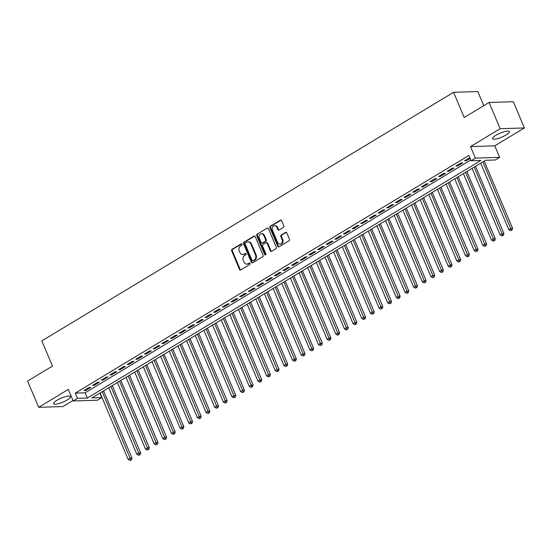 <?xml version="1.0" encoding="UTF-8"?>
<svg xmlns="http://www.w3.org/2000/svg" width="552" height="552" viewBox="0 0 552 552"><rect width="100%" height="100%" fill="white"/><g stroke="black" fill="none" stroke-linecap="round" stroke-linejoin="round"><path stroke-width="0.83" d="M242.004 244.225A0.807 0.669 -91.8 0 0 241.107 243.867L232.088 249.311A1.152 0.952 -91.8 0 0 231.674 250.856L239.499 269.39A1.152 0.952 -91.8 0 0 240.789 269.907L249.808 264.463A0.807 0.669 -91.8 0 0 249.2 263.021L248.034 263.725A3.685 3.05 -91.8 0 1 246.751 264.111A3.685 3.05 -91.8 0 1 243.922 262.069L243.266 260.523A3.685 3.05 -91.8 0 1 244.598 255.59L245.764 254.886A0.807 0.669 -91.8 0 0 245.15 253.444L243.984 254.148A3.685 3.05 -91.8 0 1 242.707 254.534A3.685 3.05 -91.8 0 1 239.878 252.492L239.223 250.946A3.685 3.05 -91.8 0 1 240.548 246.013L241.714 245.309A0.807 0.669 -91.8 0 0 242.004 244.225M495.924 135.274A9.143 2.16 157.1 0 0 492.612 138.676A9.143 2.16 157.1 0 0 497.649 138.593A9.143 2.16 157.1 0 0 506.143 134.957A9.143 2.16 157.1 0 0 509.455 131.562A9.143 2.16 157.1 0 0 504.418 131.638A9.143 2.16 157.1 0 0 495.924 135.274M56.932 400.303A9.143 2.16 157.1 0 0 53.62 403.705A9.143 2.16 157.1 0 0 58.657 403.622A9.143 2.16 157.1 0 0 67.151 399.993A9.143 2.16 157.1 0 0 70.463 396.591A9.143 2.16 157.1 0 0 65.433 396.674A9.143 2.16 157.1 0 0 56.932 400.303M283.424 227.431A1.152 0.952 -91.8 0 0 283.838 225.885L281.637 220.69A1.152 0.952 -91.8 0 0 280.354 220.172L270.335 226.216A1.152 0.952 -91.8 0 0 269.921 227.762L277.753 246.295A1.152 0.952 -91.8 0 0 279.036 246.813L289.055 240.769A1.152 0.952 -91.8 0 0 289.469 239.223L286.819 232.944A1.152 0.952 -91.8 0 0 285.529 232.427L281.244 235.014A1.152 0.952 -91.8 0 0 280.83 236.56L282.148 239.672A3.077 2.553 -91.8 0 1 279.967 244.122A3.077 2.553 -91.8 0 1 277.601 242.411L272.447 230.212A3.077 2.553 -91.8 0 1 274.627 225.761A3.077 2.553 -91.8 0 1 276.994 227.465L277.849 229.501A1.152 0.952 -91.8 0 0 279.133 230.018L283.424 227.431M471.084 160.742L475.41 158.127L499.65 157.382L495.323 159.99L485.498 160.294L91.922 397.909L101.747 397.606L97.421 400.221L73.181 400.966L77.508 398.351L87.333 398.054L480.909 160.439L471.084 160.742L468.869 155.491L75.293 393.107L77.508 398.351M73.181 400.966L68.303 389.422L38.681 407.314L27.6 381.08L52.468 366.066L41.835 340.888L453.578 92.308L464.211 117.486L489.079 102.472L500.16 128.699L470.532 146.59L475.41 158.127M255.231 236.629A1.152 0.952 -91.8 0 0 253.948 236.111L243.929 242.162A1.152 0.952 -91.8 0 0 243.515 243.701L251.346 262.241A1.152 0.952 -91.8 0 0 252.63 262.759L262.648 256.708A1.152 0.952 -91.8 0 0 263.062 255.169L255.231 236.629M257.135 234.193L267.154 228.142A1.152 0.952 -91.8 0 1 268.438 228.659L276.269 247.192A1.152 0.952 -91.8 0 1 275.855 248.738L271.563 251.326A1.152 0.952 -91.8 0 1 270.28 250.808L267.106 243.294A1.152 0.952 -91.8 0 0 265.822 242.776L262.98 244.495A1.152 0.952 -91.8 0 0 262.566 246.033L265.871 253.858A0.807 0.669 -91.8 0 1 264.677 254.575L256.721 235.732A1.152 0.952 -91.8 0 1 257.135 234.193L267.154 228.142M489.079 102.472L513.319 101.727L524.4 127.954L500.16 128.699M38.681 407.314L62.921 406.562L72.981 400.49M89.12 387.476L83.932 390.609L85.567 390.561L90.763 387.428L89.12 387.476M97.773 382.253L92.584 385.393L94.219 385.337L99.408 382.205L97.773 382.253M106.426 377.037L101.23 380.169L102.872 380.114L108.061 376.981L106.426 377.037M115.071 371.813L109.882 374.946L111.518 374.898L116.713 371.758L115.071 371.813M123.724 366.59L118.535 369.723L120.17 369.674L125.359 366.542L123.724 366.59M132.37 361.367L127.181 364.499L128.823 364.451L134.012 361.318L132.37 361.367M141.022 356.143L135.833 359.276L137.469 359.228L142.657 356.095L141.022 356.143M149.675 350.92L144.479 354.053L146.121 354.004L151.31 350.872L149.675 350.92M158.32 345.697L153.132 348.836L154.767 348.781L159.963 345.649L158.32 345.697M166.973 340.48L161.784 343.613L163.42 343.558L168.608 340.425L166.973 340.48M175.626 335.257L170.43 338.39L172.072 338.341L177.261 335.202L175.626 335.257M184.271 330.034L179.083 333.166L180.718 333.118L185.914 329.986L184.271 330.034M192.924 324.811L187.735 327.943L189.37 327.895L194.559 324.762L192.924 324.811M201.57 319.587L196.381 322.72L198.023 322.672L203.212 319.539L201.57 319.587M210.222 314.364L205.033 317.497L206.669 317.448L211.858 314.316L210.222 314.364M218.875 309.141L213.686 312.28L215.321 312.225L220.51 309.092L218.875 309.141M227.521 303.924L222.332 307.057L223.974 307.002L229.163 303.869L227.521 303.924M236.173 298.701L230.984 301.834L232.62 301.785L237.808 298.646L236.173 298.701M244.826 293.478L239.63 296.61L241.272 296.562L246.461 293.429L244.826 293.478M253.471 288.254L248.283 291.387L249.918 291.339L255.114 288.206L253.471 288.254M262.124 283.031L256.935 286.164L258.571 286.115L263.759 282.983L262.124 283.031M270.777 277.808L265.581 280.94L267.223 280.892L272.412 277.76L270.777 277.808M279.422 272.591L274.234 275.724L275.869 275.669L281.065 272.536L279.422 272.591M288.075 267.368L282.886 270.501L284.522 270.445L289.71 267.313L288.075 267.368M296.721 262.145L291.532 265.277L293.174 265.229L298.363 262.09L296.721 262.145M305.373 256.921L300.184 260.054L301.82 260.006L307.009 256.873L305.373 256.921M314.026 251.698L308.837 254.831L310.472 254.782L315.661 251.65L314.026 251.698M322.672 246.475L317.483 249.607L319.125 249.559L324.314 246.427L322.672 246.475M331.324 241.252L326.135 244.384L327.771 244.336L332.959 241.203L331.324 241.252M339.977 236.035L334.781 239.168L336.423 239.113L341.612 235.98L339.977 236.035M348.622 230.812L343.434 233.944L345.069 233.889L350.265 230.757L348.622 230.812M357.275 225.589L352.086 228.721L353.722 228.673L358.91 225.54L357.275 225.589M365.928 220.365L360.732 223.498L362.374 223.45L367.563 220.317L365.928 220.365M374.573 215.142L369.385 218.275L371.02 218.226L376.216 215.094L374.573 215.142M383.226 209.919L378.037 213.051L379.672 213.003L384.861 209.87L383.226 209.919M391.872 204.695L386.683 207.835L388.325 207.78L393.514 204.647L391.872 204.695M400.524 199.479L395.336 202.612L396.971 202.556L402.16 199.424L400.524 199.479M409.177 194.256L403.981 197.388L405.623 197.34L410.812 194.2L409.177 194.256M417.823 189.032L412.634 192.165L414.269 192.117L419.465 188.984L417.823 189.032M426.475 183.809L421.286 186.942L422.922 186.893L428.111 183.761L426.475 183.809M435.128 178.586L429.932 181.718L431.574 181.67L436.763 178.537L435.128 178.586M443.773 173.362L438.585 176.495L440.22 176.447L445.416 173.314L443.773 173.362M452.426 168.139L447.237 171.279L448.873 171.224L454.061 168.091L452.426 168.139M461.072 162.923L455.883 166.055L457.525 166L462.714 162.868L461.072 162.923M75.293 393.107L85.118 392.803L470.766 159.976M469.8 157.693L464.536 160.832L466.171 160.784L470.097 158.41M483.78 105.673L477.818 91.563L453.578 92.308M470.532 146.59L494.771 145.838L524.4 127.954M494.771 145.838L499.65 157.382M99.85 393.121L101.747 397.606M85.118 392.803L87.333 398.054M85.567 390.561L85.256 389.815M94.219 385.337L93.902 384.592M102.872 380.114L102.555 379.369M111.518 374.898L111.207 374.146M120.17 369.674L119.853 368.922M128.823 364.451L128.506 363.699M137.469 359.228L137.151 358.483M146.121 354.004L145.804 353.259M154.767 348.781L154.456 348.036M163.42 343.558L163.102 342.813M172.072 338.341L171.755 337.589M180.718 333.118L180.407 332.366M189.37 327.895L189.053 327.143M198.023 322.672L197.706 321.926M206.669 317.448L206.358 316.703M215.321 312.225L215.004 311.48M223.974 307.002L223.657 306.257M232.62 301.785L232.302 301.033M241.272 296.562L240.955 295.81M249.918 291.339L249.607 290.593M258.571 286.115L258.253 285.37M267.223 280.892L266.906 280.147M275.869 275.669L275.558 274.924M284.522 270.445L284.204 269.7M293.174 265.229L292.857 264.477M301.82 260.006L301.502 259.254M310.472 254.782L310.155 254.037M319.125 249.559L318.808 248.814M327.771 244.336L327.453 243.591M336.423 239.113L336.106 238.367M345.069 233.889L344.758 233.144M353.722 228.673L353.404 227.921M362.374 223.45L362.057 222.697M371.02 218.226L370.709 217.481M379.672 213.003L379.355 212.258M388.325 207.78L388.008 207.034M396.971 202.556L396.653 201.811M405.623 197.34L405.306 196.588M414.269 192.117L413.959 191.365M422.922 186.893L422.604 186.141M431.574 181.67L431.257 180.925M440.22 176.447L439.909 175.702M448.873 171.224L448.555 170.478M457.525 166L457.208 165.255M466.171 160.784L465.86 160.032M242.707 254.534L243.363 254.513A3.685 3.05 -91.8 0 0 244.639 254.127L243.984 254.148M245.764 253.451L244.639 254.127M246.751 264.111L247.406 264.091A3.685 3.05 -91.8 0 0 248.69 263.704L248.034 263.725M249.808 263.028L248.69 263.704M241.714 243.874L232.744 249.29A1.152 0.952 -91.8 0 0 232.33 250.836L240.154 269.369A1.152 0.952 -91.8 0 0 240.713 269.949M254.679 236.056A1.152 0.952 -91.8 0 0 254.603 236.09L244.584 242.142A1.152 0.952 -91.8 0 0 244.17 243.68L252.002 262.221A1.152 0.952 -91.8 0 0 252.554 262.8M245.474 243.039A0.807 0.669 -91.8 0 0 245.185 244.122L252.057 260.392A0.807 0.669 -91.8 0 0 252.954 260.751L254.189 260.006A3.685 3.05 -91.8 0 0 255.514 255.072L250.815 243.95A3.685 3.05 -91.8 0 0 247.986 241.914A3.685 3.05 -91.8 0 0 246.703 242.293L245.474 243.039M252.678 260.834L253.333 260.813A0.807 0.669 -91.8 0 0 253.609 260.73L252.954 260.751M247.986 241.914L248.642 241.893A3.685 3.05 -91.8 0 1 251.47 243.929L256.169 255.052A3.685 3.05 -91.8 0 1 254.845 259.985L253.609 260.73M266.223 242.652L266.878 242.632A1.152 0.952 -91.8 0 1 267.761 243.273L270.935 250.787A1.152 0.952 -91.8 0 0 271.487 251.367M257.791 234.172A1.152 0.952 -91.8 0 0 257.377 235.711L265.333 254.555A0.807 0.669 -91.8 0 0 265.622 254.914M263.808 235.49A3.077 2.553 -91.8 0 0 261.441 233.786A3.077 2.553 -91.8 0 0 259.267 238.236L261.082 242.535A1.152 0.952 -91.8 0 0 262.366 243.052L265.215 241.334A1.152 0.952 -91.8 0 0 265.629 239.789L263.808 235.49L264.463 235.469A3.077 2.553 -91.8 0 0 262.096 233.765L261.441 233.786M261.965 243.17L262.621 243.149A1.152 0.952 -91.8 0 0 263.021 243.032L262.366 243.052M264.463 235.469L266.285 239.768A1.152 0.952 -91.8 0 1 265.871 241.314L263.021 243.032M274.627 225.761L275.282 225.74A3.077 2.553 -91.8 0 1 277.649 227.452L278.505 229.48A1.152 0.952 -91.8 0 0 279.064 230.06M279.967 244.122L280.623 244.101A3.077 2.553 -91.8 0 0 282.803 239.651L282.148 239.672M286.26 232.364A1.152 0.952 -91.8 0 0 286.184 232.406L281.899 234.993A1.152 0.952 -91.8 0 0 281.485 236.539L282.803 239.651M281.085 220.11A1.152 0.952 -91.8 0 0 281.009 220.151L270.991 226.203A1.152 0.952 -91.8 0 0 270.577 227.741L278.408 246.275A1.152 0.952 -91.8 0 0 278.96 246.854M100.098 392.969L128.195 459.485L130.362 458.174L131.997 458.125L103.583 390.864M130.776 459.919L129.913 460.437L131.431 459.899L130.776 459.919L102.265 391.665M129.913 460.437L128.195 459.485M131.997 458.125L131.431 459.899M108.751 387.745L136.848 454.261L139.007 452.95L140.65 452.902L112.235 385.641M139.428 454.696L138.566 455.214L140.084 454.675L139.428 454.696L110.911 386.441M138.566 455.214L136.848 454.261M140.65 452.902L140.084 454.675M117.403 382.522L145.493 449.038L147.66 447.734L149.295 447.679L120.888 380.425M148.081 449.473L147.211 449.997L148.736 449.452L148.081 449.473L119.563 381.218M147.211 449.997L145.493 449.038M149.295 447.679L148.736 449.452M126.049 377.306L154.146 443.815L156.313 442.511L157.948 442.456L129.534 375.201M156.727 444.25L155.864 444.774L157.382 444.229L156.727 444.25L128.216 375.995M155.864 444.774L154.146 443.815M157.948 442.456L157.382 444.229M134.702 372.082L162.799 438.592L164.958 437.287L166.6 437.239L138.186 369.978M165.379 439.026L164.51 439.551L166.035 439.006L165.379 439.026L136.861 370.778M164.51 439.551L162.799 438.592M166.6 437.239L166.035 439.006M143.354 366.859L171.444 433.368L173.611 432.064L175.246 432.016L146.839 364.755M174.025 433.803L173.162 434.327L174.68 433.782L174.025 433.803L145.514 365.555M173.162 434.327L171.444 433.368M175.246 432.016L174.68 433.782M152 361.636L180.097 428.145L182.257 426.841L183.899 426.793L155.485 359.531M182.677 428.58L181.815 429.104L183.333 428.566L182.677 428.58L154.167 360.332M181.815 429.104L180.097 428.145M183.899 426.793L183.333 428.566M160.653 356.413L188.749 422.929L190.909 421.618L192.544 421.569L164.137 354.308M191.33 423.363L190.461 423.881L191.986 423.343L191.33 423.363L162.812 355.108M190.461 423.881L188.749 422.929M192.544 421.569L191.986 423.343M169.298 351.189L197.395 417.705L199.562 416.401L201.197 416.346L172.783 349.085M199.976 418.14L199.113 418.657L200.631 418.119L199.976 418.14L171.465 349.885M199.113 418.657L197.395 417.705M201.197 416.346L200.631 418.119M177.951 345.966L206.048 412.482L208.207 411.178L209.85 411.123L181.435 343.868M208.628 412.917L207.766 413.441L209.284 412.896L208.628 412.917L180.111 344.662M207.766 413.441L206.048 412.482M209.85 411.123L209.284 412.896M186.604 340.75L214.7 407.259L216.86 405.955L218.495 405.899L190.088 338.645M217.281 407.693L216.412 408.218L217.936 407.673L217.281 407.693L188.763 339.439M216.412 408.218L214.7 407.259M218.495 405.899L217.936 407.673M195.249 335.526L223.346 402.035L225.513 400.731L227.148 400.683L198.734 333.422M225.927 402.47L225.064 402.994L226.582 402.449L225.927 402.47L197.416 334.222M225.064 402.994L223.346 402.035M227.148 400.683L226.582 402.449M203.902 330.303L231.999 396.812L234.158 395.508L235.801 395.46L207.386 328.198M234.579 397.247L233.717 397.771L235.235 397.226L234.579 397.247L206.062 328.999M233.717 397.771L231.999 396.812M235.801 395.46L235.235 397.226M212.554 325.08L240.644 391.589L242.811 390.285L244.446 390.236L216.039 322.975M243.232 392.023L242.362 392.548L243.88 392.01L243.232 392.023L214.714 323.776M242.362 392.548L240.644 391.589M244.446 390.236L243.88 392.01M221.2 319.856L249.297 386.372L251.457 385.061L253.099 385.013L224.685 317.752M251.878 386.807L251.015 387.325L252.533 386.786L251.878 386.807L223.367 318.552M251.015 387.325L249.297 386.372M253.099 385.013L252.533 386.786M229.853 314.633L257.95 381.149L260.109 379.845L261.745 379.79L233.337 312.529M260.53 381.584L259.661 382.101L261.186 381.563L260.53 381.584L232.012 313.329M259.661 382.101L257.95 381.149M261.745 379.79L261.186 381.563M238.505 309.41L266.595 375.926L268.762 374.622L270.397 374.566L241.99 307.312M269.176 376.361L268.313 376.885L269.831 376.34L269.176 376.361L240.665 308.106M268.313 376.885L266.595 375.926M270.397 374.566L269.831 376.34M247.151 304.193L275.248 370.702L277.408 369.398L279.05 369.35L250.636 302.089M277.828 371.137L276.966 371.662L278.484 371.116L277.828 371.137L249.318 302.882M276.966 371.662L275.248 370.702M279.05 369.35L278.484 371.116M255.804 298.97L283.9 365.479L286.06 364.175L287.695 364.127L259.288 296.866M286.481 365.914L285.612 366.438L287.137 365.893L286.481 365.914L257.963 297.666M285.612 366.438L283.9 365.479M287.695 364.127L287.137 365.893M264.449 293.747L292.546 360.256L294.713 358.952L296.348 358.903L267.934 291.642M295.127 360.691L294.264 361.215L295.782 360.67L295.127 360.691L266.616 292.443M294.264 361.215L292.546 360.256M296.348 358.903L295.782 360.67M273.102 288.523L301.199 355.033L303.358 353.728L305.001 353.68L276.587 286.419M303.779 355.467L302.917 355.992L304.435 355.453L303.779 355.467L275.262 287.219M302.917 355.992L301.199 355.033M305.001 353.68L304.435 355.453M281.755 283.3L309.851 349.816L312.011 348.505L313.646 348.457L285.239 281.196M312.432 350.251L311.563 350.768L313.087 350.23L312.432 350.251L283.914 281.996M311.563 350.768L309.851 349.816M313.646 348.457L313.087 350.23M290.4 278.077L318.497 344.593L320.664 343.289L322.299 343.234L293.885 275.972M321.078 345.028L320.215 345.545L321.733 345.007L321.078 345.028L292.567 276.773M320.215 345.545L318.497 344.593M322.299 343.234L321.733 345.007M299.053 272.86L327.15 339.37L329.309 338.065L330.952 338.01L302.537 270.756M329.73 339.804L328.868 340.329L330.386 339.784L329.73 339.804L301.213 271.549M328.868 340.329L327.15 339.37M330.952 338.01L330.386 339.784M307.705 267.637L335.795 334.146L337.962 332.842L339.597 332.794L311.19 265.533M338.376 334.581L337.513 335.105L339.031 334.56L338.376 334.581L309.865 266.326M337.513 335.105L335.795 334.146M339.597 332.794L339.031 334.56M316.351 262.414L344.448 328.923L346.608 327.619L348.25 327.571L319.836 260.309M347.029 329.358L346.166 329.882L347.684 329.337L347.029 329.358L318.518 261.11M346.166 329.882L344.448 328.923M348.25 327.571L347.684 329.337M325.004 257.191L353.101 323.7L355.26 322.396L356.896 322.347L328.488 255.086M355.681 324.134L354.812 324.659L356.337 324.114L355.681 324.134L327.163 255.886M354.812 324.659L353.101 323.7M356.896 322.347L356.337 324.114M333.649 251.967L361.746 318.476L363.913 317.172L365.548 317.124L337.134 249.863M364.327 318.918L363.464 319.435L364.982 318.897L364.327 318.918L335.816 250.663M363.464 319.435L361.746 318.476M365.548 317.124L364.982 318.897M342.302 246.744L370.399 313.26L372.559 311.949L374.201 311.901L345.787 244.639M372.979 313.695L372.117 314.212L373.635 313.674L372.979 313.695L344.469 245.44M372.117 314.212L370.399 313.26M374.201 311.901L373.635 313.674M350.955 241.521L379.051 308.037L381.211 306.733L382.846 306.677L354.439 239.423M381.632 308.471L380.763 308.989L382.288 308.451L381.632 308.471L353.114 240.217M380.763 308.989L379.051 308.037M382.846 306.677L382.288 308.451M359.6 236.304L387.697 302.813L389.864 301.509L391.499 301.454L363.085 234.2M390.278 303.248L389.415 303.772L390.933 303.227L390.278 303.248L361.767 234.993M389.415 303.772L387.697 302.813M391.499 301.454L390.933 303.227M368.253 231.081L396.35 297.59L398.509 296.286L400.152 296.238L371.737 228.976M398.93 298.025L398.068 298.549L399.586 298.004L398.93 298.025L370.413 229.77M398.068 298.549L396.35 297.59M400.152 296.238L399.586 298.004M376.906 225.858L404.995 292.367L407.162 291.063L408.797 291.014L380.39 223.753M407.583 292.801L406.714 293.326L408.238 292.781L407.583 292.801L379.065 224.554M406.714 293.326L404.995 292.367M408.797 291.014L408.238 292.781M385.551 220.634L413.648 287.143L415.815 285.839L417.45 285.791L389.036 218.53M416.229 287.578L415.366 288.103L416.884 287.558L416.229 287.578L387.718 219.33M415.366 288.103L413.648 287.143M417.45 285.791L416.884 287.558M394.204 215.411L422.301 281.927L424.46 280.616L426.103 280.568L397.688 213.307M424.881 282.362L424.012 282.879L425.537 282.341L424.881 282.362L396.364 214.107M424.012 282.879L422.301 281.927M426.103 280.568L425.537 282.341M402.856 210.188L430.946 276.704L433.113 275.393L434.748 275.344L406.341 208.083M433.527 277.138L432.664 277.656L434.182 277.118L433.527 277.138L405.016 208.884M432.664 277.656L430.946 276.704M434.748 275.344L434.182 277.118M411.502 204.964L439.599 271.48L441.759 270.176L443.401 270.121L414.987 202.867M442.18 271.915L441.317 272.44L442.835 271.894L442.18 271.915L413.669 203.66M441.317 272.44L439.599 271.48M443.401 270.121L442.835 271.894M420.155 199.748L448.252 266.257L450.411 264.953L452.047 264.898L423.639 197.644M450.832 266.692L449.963 267.216L451.488 266.671L450.832 266.692L422.314 198.437M449.963 267.216L448.252 266.257M452.047 264.898L451.488 266.671M428.8 194.525L456.897 261.034L459.064 259.73L460.699 259.681L432.285 192.42M459.478 261.469L458.615 261.993L460.133 261.448L459.478 261.469L430.967 193.221M458.615 261.993L456.897 261.034M460.699 259.681L460.133 261.448M437.453 189.302L465.55 255.811L467.71 254.506L469.352 254.458L440.938 187.197M468.13 256.245L467.268 256.77L468.786 256.225L468.13 256.245L439.613 187.997M467.268 256.77L465.55 255.811M469.352 254.458L468.786 256.225M446.106 184.078L474.202 250.587L476.362 249.283L477.997 249.235L449.59 181.974M476.783 251.022L475.914 251.546L477.439 251.008L476.783 251.022L448.265 182.774M475.914 251.546L474.202 250.587M477.997 249.235L477.439 251.008M454.751 178.855L482.848 245.371L485.015 244.06L486.65 244.012L458.236 176.75M485.429 245.806L484.566 246.323L486.084 245.785L485.429 245.806L456.918 177.551M484.566 246.323L482.848 245.371M486.65 244.012L486.084 245.785M463.404 173.632L491.501 240.148L493.661 238.837L495.303 238.788L466.888 171.527M494.081 240.582L493.219 241.1L494.737 240.562L494.081 240.582L465.564 172.327M493.219 241.1L491.501 240.148M495.303 238.788L494.737 240.562M472.057 168.408L500.147 234.924L502.313 233.62L503.948 233.565L475.541 166.311M502.734 235.359L501.865 235.883L503.383 235.338L502.734 235.359L474.216 167.104M501.865 235.883L500.147 234.924M503.948 233.565L503.383 235.338M480.702 163.192L508.799 229.701L510.959 228.397L512.601 228.342L484.187 161.087M511.38 230.136L510.517 230.66L512.035 230.115L511.38 230.136L482.869 161.881M510.517 230.66L508.799 229.701M512.601 228.342L512.035 230.115M241.672 243.846L241.107 243.867M249.766 263L249.2 263.021M245.716 253.423L245.15 253.444M240.154 269.369L239.499 269.39M232.33 250.836L231.674 250.856M232.744 249.29L232.088 249.311M252.002 262.221L251.346 262.241M244.17 243.68L243.515 243.701M244.584 242.142L243.929 242.162M254.603 236.09L253.948 236.111M254.845 259.985L254.189 260.006M256.169 255.052L255.514 255.072M251.47 243.929L250.815 243.95M270.935 250.787L270.28 250.808M267.761 243.273L267.106 243.294M265.333 254.555L264.677 254.575M257.377 235.711L256.721 235.732M265.871 241.314L265.215 241.334M266.285 239.768L265.629 239.789M278.505 229.48L277.849 229.501M277.649 227.452L276.994 227.465M281.485 236.539L280.83 236.56M281.899 234.993L281.244 235.014M286.184 232.406L285.529 232.427M278.408 246.275L277.753 246.295M270.577 227.741L269.921 227.762M270.991 226.203L270.335 226.216M281.009 220.151L280.354 220.172"/></g></svg>
